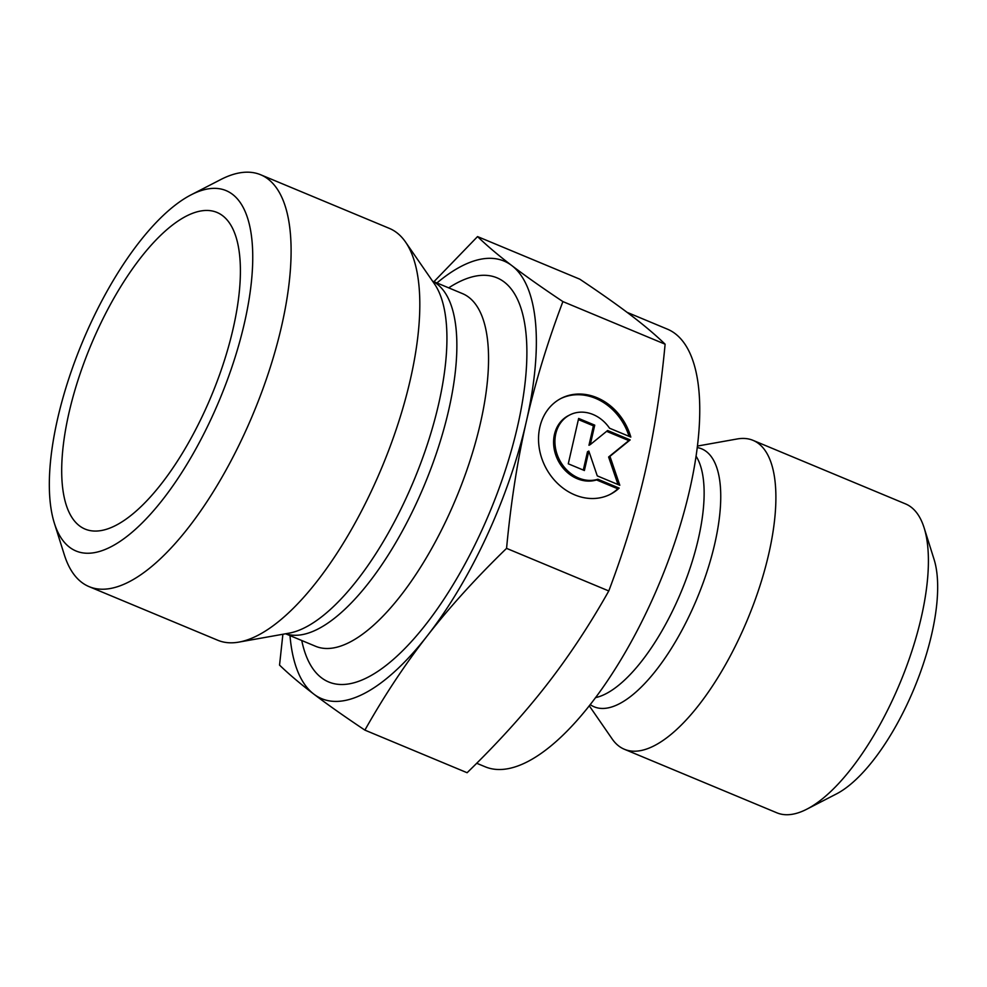 <?xml version="1.0" encoding="UTF-8"?>
<svg xmlns="http://www.w3.org/2000/svg" width="987" height="987" viewBox="0 0 987 987"><rect width="100%" height="100%" fill="white"/><g stroke="black" fill="none" stroke-linecap="round" stroke-linejoin="round"><path stroke-width="1.48" d="M222.68 215.746A171.504 65.352 112.6 0 1 210.984 396.836A171.504 65.352 112.6 0 1 90.619 530.673A171.504 65.352 112.6 0 1 79.416 525.8A171.504 65.352 112.6 0 1 97.158 330.941A171.504 65.352 112.6 0 1 222.05 215.277A171.504 65.352 112.6 0 1 222.68 215.746M619.157 488.109L617.825 488.799L596.567 479.941A35.224 29.684 -117.2 0 1 557.001 458.202A35.224 29.684 -117.2 0 1 568.401 415.638L569.733 414.959A35.224 29.684 62.8 0 0 558.334 457.512A35.224 29.684 62.8 0 0 597.9 479.25L619.157 488.109A53.903 45.414 -117.2 0 1 610.497 494.216A53.903 45.414 -117.2 0 1 545.453 467.048A53.903 45.414 -117.2 0 1 561.196 398.341A53.903 45.414 -117.2 0 1 630.816 437.068L609.559 428.21A35.224 29.684 62.8 0 0 569.733 414.959M629.052 436.34A53.903 45.414 62.8 0 0 560.53 398.686M609.818 494.549A53.903 45.414 62.8 0 0 617.825 488.799M597.9 479.25L596.567 479.941M584.39 470.515L568.278 463.804L578.641 418.439L594.742 425.15L590.3 444.582L607.622 430.517L630.162 439.906L609.954 456.327L619.811 485.271L597.271 475.882L588.82 451.071L584.39 470.515M583.305 470.059L587.487 451.762L588.82 451.071M617.985 484.506L608.621 457.006L628.83 440.597L606.61 431.331M609.954 456.327L608.621 457.006M630.162 439.906L628.83 440.597M590.3 444.582L588.968 445.273L593.409 425.829L578.382 419.574M594.742 425.15L593.409 425.829M562.898 301.59C547.427 342.526 535.25 382.487 526.342 421.486C517.447 460.473 510.847 502.765 506.565 548.365C476.129 577.901 449.727 607.03 427.346 635.751C404.954 664.473 384.14 695.921 364.894 730.121L467.11 772.722C497.534 743.174 523.949 714.057 546.329 685.336C568.722 656.614 589.535 625.153 608.782 590.954C624.253 550.03 636.43 510.057 645.338 471.07C654.233 432.072 660.834 389.779 665.115 344.192C655.75 335.124 644.314 325.451 630.829 315.174C617.344 304.909 600.33 292.905 579.776 279.173L477.548 236.584C486.924 245.652 498.349 255.325 511.834 265.589C525.318 275.866 542.344 287.871 562.898 301.59L665.115 344.192M506.565 548.365L608.782 590.954M364.894 730.121C344.34 716.389 327.314 704.397 313.829 694.12A237.028 90.323 -67.4 0 0 427.346 635.751A237.028 90.323 -67.4 0 0 526.342 421.486A237.028 90.323 -67.4 0 0 511.834 265.589A237.028 90.323 -67.4 0 0 436.945 282.961M289.993 635.603A237.028 90.323 -67.4 0 0 313.829 694.12C300.344 683.843 288.92 674.17 279.543 665.102L282.887 634.259M433.922 281.702L477.548 236.584M697.451 446.062L737.203 438.968A167.321 63.76 112.6 0 1 753.056 440.362A167.321 63.76 112.6 0 1 768.824 553.608A167.321 63.76 112.6 0 1 624.352 749.256A167.321 63.76 112.6 0 1 612.187 738.979L589.239 705.754M806.823 809.18L836.359 793.967A139.426 53.138 -67.4 0 0 914.048 688.716A139.426 53.138 -67.4 0 0 934.084 559.444L924.103 527.749A167.321 63.76 112.6 0 1 921.327 617.159A167.321 63.76 112.6 0 1 806.823 809.18A167.321 63.76 112.6 0 1 776.855 812.807L624.352 749.256M753.056 440.362L905.56 503.913A167.321 63.76 112.6 0 1 911.087 507.121A167.321 63.76 112.6 0 1 924.103 527.749M476.696 763.259L485.061 766.739A237.028 90.323 -67.4 0 0 689.74 489.577A237.028 90.323 -67.4 0 0 667.409 329.152L627.09 312.348M54.347 523.147L64.328 554.83A223.087 85.018 -67.4 0 0 81.674 582.342A223.087 85.018 -67.4 0 0 89.04 586.611L217.745 640.242A223.087 85.018 -67.4 0 0 238.879 642.105A223.087 85.018 -67.4 0 0 410.382 379.378A223.087 85.018 -67.4 0 0 405.571 242.086A223.087 85.018 -67.4 0 0 389.371 228.392L260.667 174.761A223.087 85.018 -67.4 0 0 220.693 179.585L191.157 194.809A195.204 74.383 112.6 0 1 230.97 369.817A195.204 74.383 112.6 0 1 69.522 547.217A195.204 74.383 112.6 0 1 54.347 523.147A195.204 74.383 112.6 0 1 82.39 342.156A195.204 74.383 112.6 0 1 191.157 194.809M89.04 586.611A223.087 85.018 -67.4 0 0 281.677 325.747A223.087 85.018 -67.4 0 0 260.667 174.761M696.082 456.204A135.244 51.534 112.6 0 1 698.414 538.569A135.244 51.534 112.6 0 1 595.469 697.636M590.164 704.57A139.735 53.249 -67.4 0 0 714.847 543.405A139.735 53.249 -67.4 0 0 697.266 447.555M405.571 242.086L434.502 283.96A194.76 74.21 112.6 0 1 438.697 403.806A194.76 74.21 112.6 0 1 288.981 633.173L238.879 642.105M285.724 633.753A191.022 72.791 -67.4 0 0 424.533 484.728A191.022 72.791 -67.4 0 0 432.614 281.233M432.54 281.122L462.508 293.62A191.022 72.791 112.6 0 1 456.228 497.941A191.022 72.791 112.6 0 1 315.556 646.263L285.601 633.777M301.751 640.514A218.904 83.414 -67.4 0 0 321.404 677.736A218.904 83.414 -67.4 0 0 505.393 470.059A218.904 83.414 -67.4 0 0 448.703 287.859"/></g></svg>
